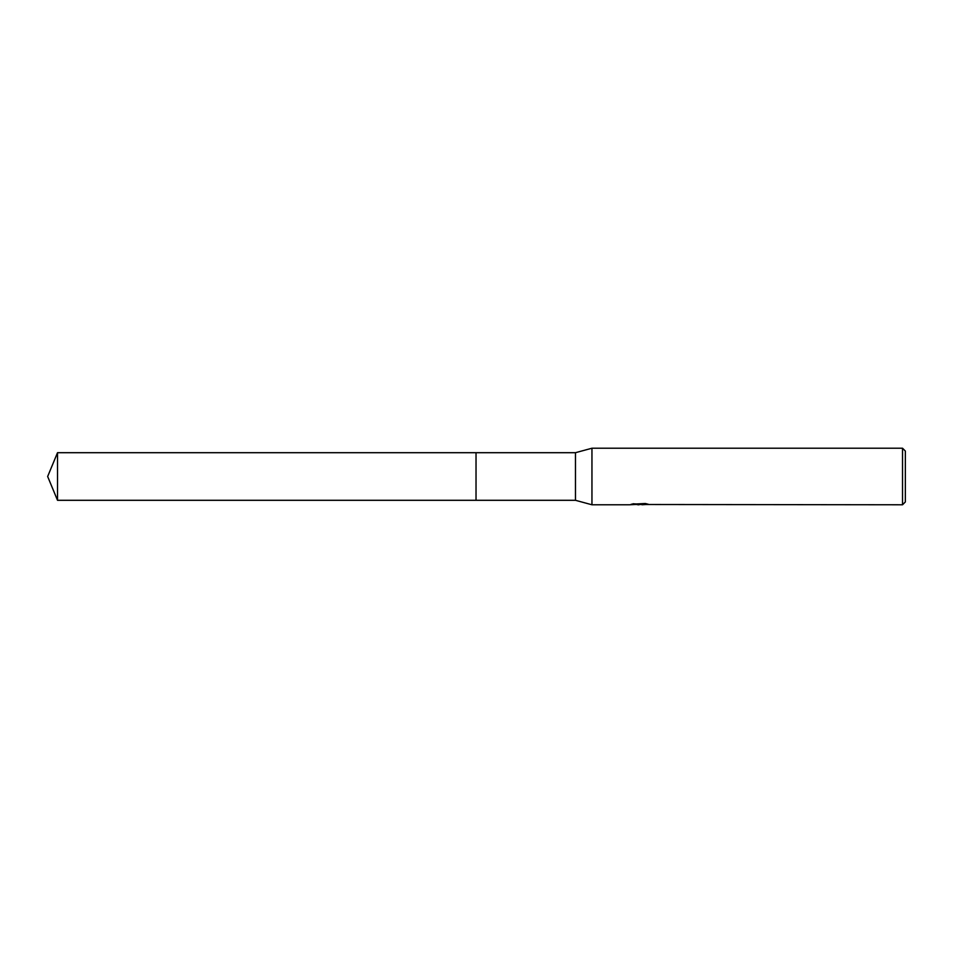<?xml version="1.0" encoding="UTF-8"?>
<svg xmlns="http://www.w3.org/2000/svg" width="953" height="953" viewBox="0 0 953 953"><rect width="100%" height="100%" fill="white"/><g stroke="black" fill="none" stroke-linecap="round" stroke-linejoin="round"><path stroke-width="1.43" d="M632.959 503.756L640.213 504.232L629.468 504.78L591.956 504.78L575.469 500.301L476.024 500.301L476.035 452.699L575.469 452.699L591.956 448.22L902.527 448.22L905.35 451.055L905.35 501.945L902.527 504.78L635.794 504.494M476.024 500.301L476.024 452.699L476.024 500.301L57.514 500.301L57.514 452.699L476.024 452.699M575.469 500.301L575.469 452.699M591.956 504.78L591.956 448.22M639.082 504.78L637.748 504.78M902.527 504.78L902.527 448.22M640.213 504.232L631.172 504.232L645.276 503.494L648.516 504.328L641.977 504.756M642.084 504.304L646.432 503.756M639.523 504.304L641.977 504.304M57.514 452.699L47.65 476.5L57.514 500.301"/></g></svg>
